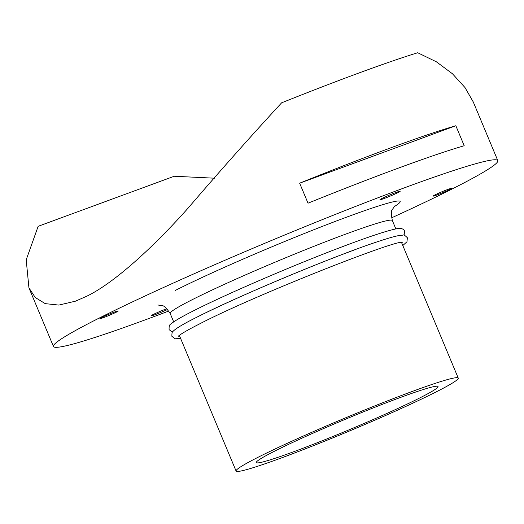 <?xml version="1.0" encoding="UTF-8"?>
<svg xmlns="http://www.w3.org/2000/svg" width="524" height="524" viewBox="0 0 524 524"><rect width="100%" height="100%" fill="white"/><g stroke="black" fill="none" stroke-linecap="round" stroke-linejoin="round"><path stroke-width="0.79" d="M196.022 317.636A124.024 7.028 -22.7 0 1 356.025 249.332M293.342 451.865A98.499 5.581 -22.7 0 1 256.302 462.574A98.499 5.581 -22.7 0 1 305.164 436.702A98.499 5.581 -22.7 0 1 400.998 397.257A98.499 5.581 -22.7 0 1 438.038 386.555A98.499 5.581 -22.7 0 1 389.168 412.421A98.499 5.581 -22.7 0 1 293.342 451.865M168.846 311.007A240.83 13.644 -22.7 0 1 144.021 320.302A240.83 13.644 -22.7 0 1 53.455 346.482A240.83 13.644 -22.7 0 1 172.933 283.229A240.83 13.644 -22.7 0 1 407.233 186.786A240.83 13.644 -22.7 0 1 497.8 160.606A240.83 13.644 -22.7 0 1 391.526 217.86M497.8 160.606L473.27 101.97L464.991 87.541L452.487 73.792L436.413 61.825L417.713 52.747A240.83 13.644 -22.7 0 0 359.543 72.77A240.83 13.644 -22.7 0 0 281.63 102.809C250.354 136.771 219.091 171.97 187.841 208.408C154.757 245.573 115.142 282.508 86.833 296.178L75.489 301.169L58.858 305.079L45.228 303.638L35.272 297.521L28.931 287.846L26.2 259.812L38.154 226.309L174.237 176.254L214.48 178.193M390.917 147.781A240.83 13.644 -22.7 0 1 455.841 125.74L464.205 145.738A240.83 13.644 157.3 0 0 399.288 167.785A240.83 13.644 157.3 0 0 308.02 203.194L299.649 183.19A240.83 13.644 -22.7 0 1 390.917 147.781M412.971 391.186A120.415 6.819 -22.7 0 1 458.251 378.092A120.415 6.819 -22.7 0 1 398.515 409.722A120.415 6.819 -22.7 0 1 281.362 457.943A120.415 6.819 -22.7 0 1 236.082 471.03A120.415 6.819 -22.7 0 1 295.818 439.407A120.415 6.819 -22.7 0 1 412.971 391.186M384.079 198.531A10.958 0.622 -22.7 0 1 379.959 199.723A10.958 0.622 -22.7 0 1 385.395 196.841A10.958 0.622 -22.7 0 1 396.059 192.459A10.958 0.622 -22.7 0 1 400.179 191.267A10.958 0.622 -22.7 0 1 394.742 194.142A10.958 0.622 -22.7 0 1 384.079 198.531M167.608 309.435A10.958 0.622 -22.7 0 1 155.196 314.629A10.958 0.622 -22.7 0 1 151.076 315.821A10.958 0.622 -22.7 0 1 156.349 313.018A10.958 0.622 -22.7 0 1 166.861 308.669M436.767 195.026A9.963 0.563 -22.7 0 1 433.021 196.114A9.963 0.563 -22.7 0 1 437.959 193.494A9.963 0.563 -22.7 0 1 447.653 189.505A9.963 0.563 -22.7 0 1 451.4 188.424A9.963 0.563 -22.7 0 1 446.455 191.037A9.963 0.563 -22.7 0 1 436.767 195.026M103.601 317.583A9.963 0.563 -22.7 0 1 99.855 318.664A9.963 0.563 -22.7 0 1 104.8 316.044A9.963 0.563 -22.7 0 1 114.494 312.055A9.963 0.563 -22.7 0 1 118.234 310.974A9.963 0.563 -22.7 0 1 113.295 313.588A9.963 0.563 -22.7 0 1 103.601 317.583M299.649 183.19L455.841 125.74M175.226 290.473A135.022 7.65 -22.7 0 1 349.416 216.117A135.022 7.65 -22.7 0 1 394.061 206.764M173.693 321.887L170.169 313.47A120.415 6.819 -22.7 0 1 191.719 299.938A120.415 6.819 -22.7 0 1 347.058 233.619A120.415 6.819 -22.7 0 1 392.345 220.532L395.862 228.949M180.629 338.471L175.042 338.799L171.885 336.297C171.865 332.799 172.272 331.129 173.103 331.286C176.018 328.365 183.577 323.852 195.779 317.741C237.09 296.492 335.596 255.345 378.682 241.341C388.271 238.151 395.253 236.18 399.629 235.427L402.969 235.132C403.441 234.431 404.914 235.309 407.39 237.778L406.958 241.787L402.799 245.533M178.376 336.225L178.37 336.231C178.147 336.113 182.509 332.543 199.048 324.186C252.444 296.158 398.574 238.531 402.792 242.357L402.792 242.357M172.396 332.17L169.101 329.642C168.944 326.242 169.573 324.349 171.001 323.956C174.223 321.14 181.553 316.85 192.996 311.086C225.353 294.54 292.805 265.458 341.242 247.151C366.8 237.47 384.583 231.484 394.605 229.211C399.995 227.685 403.329 228.32 404.607 231.123L404.096 235.25M394.952 205.801L392.509 209.292C391.127 210.137 391.068 213.884 392.345 220.532M401.508 242.448L458.251 378.092M179.339 335.386L236.082 471.03M28.931 287.846L53.455 346.482M170.169 313.47C166.383 307.929 163.658 305.328 161.995 305.675L157.855 304.981"/></g></svg>
